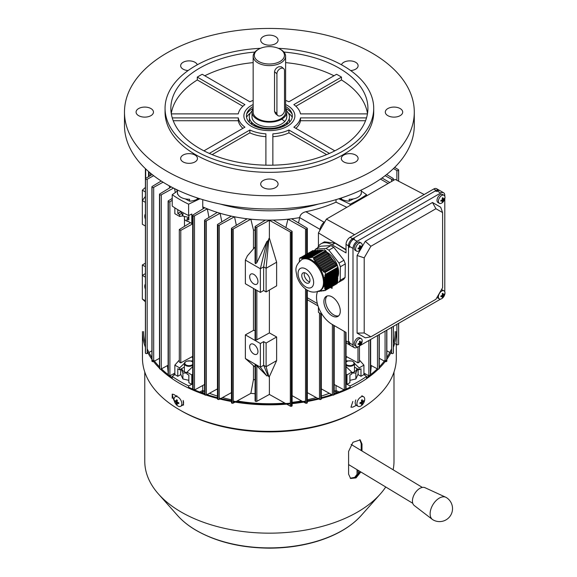 <?xml version="1.0" encoding="UTF-8"?>
<svg xmlns="http://www.w3.org/2000/svg" width="577" height="577" viewBox="0 0 577 577"><rect width="100%" height="100%" fill="white"/><g stroke="black" fill="none" stroke-linecap="round" stroke-linejoin="round"><path stroke-width="0.87" d="M174.052 399.219A5.503 3.181 60 0 1 175.192 396.752A5.503 3.181 60 0 1 177.99 397.055A5.503 3.181 60 0 1 181.834 403.821A5.503 3.181 60 0 1 180.695 406.287A5.503 3.181 60 0 1 177.896 405.992A5.503 3.181 60 0 1 176.093 404.405A5.503 3.181 60 0 1 174.521 401.679A5.503 3.181 60 0 1 174.052 399.219M178.791 402.732A9.016 1.854 99.3 0 0 178.783 403.2A9.016 1.854 99.3 0 0 178.783 403.655A9.254 5.402 -179.4 0 1 177.348 403.078L177.103 403.215A9.254 5.28 120.6 0 0 177.319 404.455A9.016 7.162 145.2 0 1 176.519 403.987A9.254 5.28 -59.4 0 1 176.295 402.739L176.057 402.313A9.254 5.402 -179.4 0 1 175.091 401.469A9.016 7.054 -24.6 0 1 175.076 401.015A9.016 7.054 -24.6 0 1 175.098 400.546A9.254 5.402 0.6 0 0 176.064 401.39L176.31 401.253A9.254 5.28 -59.4 0 1 176.562 399.746A9.016 1.955 21.7 0 0 177.363 400.214A9.254 5.28 120.6 0 0 177.117 401.729L177.355 402.155A9.254 5.402 0.6 0 0 178.791 402.732M176.064 401.39L177.262 400.705M178.271 402.544L177.103 403.215M181.777 404.939L183.551 405.09L183.161 400.474A5.503 3.181 60 0 1 182.541 405.22M177.824 402.371L177.348 402.955M177.103 403.258L176.519 403.987M177.182 401.159L176.504 401.26M175.985 401.332L175.091 401.469M354.191 347.592L350.665 345.558A5.799 3.347 -60 0 1 349.467 342.904L349.467 341.959L348.486 341.389L348.486 246.74L349.467 247.309L349.467 246.365A5.799 3.347 -60 0 1 353.564 239.267L354.386 238.791L353.398 238.222L435.368 190.9L436.356 191.47L437.171 190.994A5.799 3.347 -60 0 1 440.071 190.706L443.598 192.74A5.799 3.347 120 0 0 440.698 193.028L357.091 241.301A5.799 3.347 120 0 0 352.994 248.398L352.994 344.938A5.799 3.347 120 0 0 354.191 347.592A5.799 3.347 120 0 0 357.091 347.311L357.834 346.878M359.99 345.63L440.619 299.081M444.795 291.847L444.795 198.748M444.795 196.252L444.795 195.394A5.799 3.347 120 0 0 443.598 192.74M348.486 246.74L349.712 244.619M352.172 240.349L353.398 238.222M360.726 249.206L357.091 255.496L357.091 333.109L365.284 337.841L370.874 336.817L435.931 299.254L442.602 287.699L442.602 212.574L440.698 207.23L432.498 202.491L365.284 241.301L361.656 247.591M442.602 212.574L435.931 208.723L370.874 246.285L364.202 257.84L364.202 332.965L357.091 333.109M364.202 257.84L357.091 255.496M364.202 332.965L370.874 336.817M435.931 208.723L432.498 202.491M370.874 246.285L365.284 241.301M362.19 340.791A4.638 2.676 -60 0 1 361.995 342.19A7.537 7.537 0 0 1 360.026 345.594A4.638 2.676 -60 0 1 358.916 346.467A4.638 2.676 -60 0 1 356.593 346.698A4.638 2.676 -60 0 1 355.634 344.57A4.638 2.676 -60 0 1 358.916 338.894A4.638 2.676 -60 0 1 361.231 338.663A4.638 2.676 -60 0 1 362.19 340.791M356.593 346.698L355.18 345.883A4.638 2.676 -60 0 1 354.473 342.168A4.638 2.676 -60 0 1 357.502 338.079A4.638 2.676 -60 0 1 359.817 337.848L361.231 338.663M358.122 344.541A7.371 1.558 -98.8 0 0 358.129 344.137A7.371 1.558 -98.8 0 0 358.122 343.704A7.515 4.342 0 0 0 359.384 343.236L359.63 342.81A7.515 4.342 -120 0 0 359.406 341.483A7.371 1.558 -21.2 0 0 360.127 341.065A7.515 4.342 60 0 1 360.358 342.399L360.603 342.536A7.515 4.342 0 0 0 361.411 341.808A7.371 5.813 24.9 0 1 361.433 342.226A7.371 5.813 24.9 0 1 361.411 342.637A7.515 4.342 180 0 1 360.603 343.373L360.358 343.798A7.515 4.342 60 0 1 360.127 344.866A7.371 5.813 -144.9 0 1 359.406 345.284A7.515 4.342 -120 0 0 359.63 344.217L359.384 344.072A7.515 4.342 180 0 1 358.122 344.541M359.63 344.217L358.533 343.575M359.5 341.901L360.603 342.536M358.966 343.416L359.399 343.964M359.63 344.245L360.127 344.866M359.579 342.356L360.264 342.464M360.625 342.522L361.411 342.637M188.852 217.45L182.902 216.079L182.902 212.617M182.902 216.079L180.651 211.232M280.718 68.411A4.638 3.094 129.4 0 0 276.924 73.733L276.924 113.489A4.638 3.094 129.4 0 0 277.775 115.53A4.638 3.094 129.4 0 0 281.987 114.996A4.638 3.094 129.4 0 0 284.511 110.409L284.511 70.654A4.638 3.094 129.4 0 0 283.66 68.613A4.638 3.094 129.4 0 0 280.718 68.411M283.66 68.613L281.425 66.781L278.72 66.766C276.282 67.819 274.89 69.492 274.537 71.772L274.537 111.527L275.539 113.698L277.775 115.53M253.152 108.498A17.389 10.04 0 0 0 251.998 112.104A17.389 10.04 0 0 0 261.367 121.011A17.389 10.04 0 0 0 279.383 120.319A17.389 10.04 0 0 0 286.769 112.104A17.389 10.04 0 0 0 285.615 108.498M278.049 62.431A15.067 8.698 0 0 0 280.04 49.16A15.067 8.698 0 0 0 260.717 48.201A15.067 8.698 0 0 0 258.727 49.16A15.067 8.698 0 0 0 257.847 60.917A15.067 8.698 0 0 0 278.049 62.431M258.727 49.16L257.905 49.636A16.228 9.369 0 0 0 253.152 56.265A16.228 9.369 0 0 0 261.9 64.574A16.228 9.369 0 0 0 278.72 63.924A16.228 9.369 0 0 0 285.615 56.265A16.228 9.369 0 0 0 280.862 49.636L280.04 49.16M253.152 56.265L253.152 112.104A16.228 9.369 0 0 0 261.9 120.42A16.228 9.369 0 0 0 278.72 119.771A16.228 9.369 0 0 0 285.615 112.104L285.615 56.265M438.419 201.178A4.638 2.676 -60 0 1 441.701 195.502A4.638 2.676 -60 0 1 444.016 195.271A4.638 2.676 -60 0 1 444.982 197.392A4.638 2.676 -60 0 1 444.78 198.798A7.537 7.537 0 0 1 442.819 202.202A4.638 2.676 -60 0 1 441.701 203.075A4.638 2.676 -60 0 1 439.385 203.306A4.638 2.676 -60 0 1 438.419 201.178M439.385 203.306L437.972 202.491A4.638 2.676 -60 0 1 437.258 198.769A4.638 2.676 -60 0 1 440.287 194.687A4.638 2.676 -60 0 1 442.609 194.456L444.016 195.271M444.203 198.416A7.371 5.813 24.9 0 1 444.218 198.834A7.371 5.813 24.9 0 1 444.203 199.245A7.515 4.342 180 0 1 443.388 199.981L443.143 200.407A7.515 4.342 60 0 1 442.92 201.474A7.371 5.813 -144.9 0 1 442.198 201.892A7.515 4.342 -120 0 0 442.422 200.818L442.177 200.681A7.515 4.342 180 0 1 440.907 201.149A7.371 1.558 -98.8 0 0 440.915 200.738A7.371 1.558 -98.8 0 0 440.907 200.313A7.515 4.342 0 0 0 442.177 199.844L442.422 199.418A7.515 4.342 -120 0 0 442.198 198.091A7.371 1.558 -21.2 0 0 442.92 197.673A7.515 4.342 60 0 1 443.143 199L443.388 199.144A7.515 4.342 0 0 0 444.203 198.416M442.285 198.51L443.388 199.144M442.422 200.818L441.318 200.183M442.364 198.964L443.057 199.072M443.417 199.123L444.203 199.245M441.751 200.024L442.191 200.572M442.415 200.854L442.92 201.474M441.701 291.096A4.638 2.676 -60 0 1 444.016 290.866A4.638 2.676 -60 0 1 444.982 292.993A4.638 2.676 -60 0 1 444.78 294.393A7.537 7.537 0 0 1 442.819 297.797A4.638 2.676 -60 0 1 441.701 298.67A4.638 2.676 -60 0 1 439.385 298.9A4.638 2.676 -60 0 1 438.419 296.773A4.638 2.676 -60 0 1 441.701 291.096M441.347 289.87A4.638 2.676 -60 0 1 442.609 290.051L444.016 290.866M442.92 297.068A7.371 5.813 -144.9 0 1 442.566 297.292A7.371 5.813 -144.9 0 1 442.198 297.487A7.515 4.342 -120 0 0 442.422 296.419L442.177 296.275A7.515 4.342 180 0 1 440.907 296.744A7.371 1.558 -98.8 0 0 440.907 295.907A7.515 4.342 0 0 0 442.177 295.438L442.422 295.013A7.515 4.342 -120 0 0 442.198 293.686A7.371 1.558 -21.2 0 0 442.566 293.477A7.371 1.558 -21.2 0 0 442.92 293.267A7.515 4.342 60 0 1 443.143 294.602L443.388 294.739A7.515 4.342 0 0 0 444.203 294.01A7.371 5.813 24.9 0 1 444.203 294.84A7.515 4.342 180 0 1 443.388 295.575L443.143 296.001A7.515 4.342 60 0 1 442.92 297.068L441.318 295.777M442.285 294.104L443.388 294.739M439.385 298.9L437.972 298.085A4.638 2.676 -60 0 1 437.186 297.083M442.364 294.558L443.057 294.667M443.417 294.724L444.203 294.84M441.751 295.619L442.191 296.167M319.759 290.7L320.581 290.224A17.966 10.372 -120 0 0 323.38 275.979A17.966 10.372 -120 0 0 311.84 260.133A17.966 10.372 -120 0 0 302.615 259.102L301.793 259.578C293.368 266.949 296.289 270.894 296.967 276.571C298.857 282.413 302.218 286.892 307.058 290.007C310.837 292.546 315.078 292.77 319.759 290.7A17.966 10.372 -120 0 0 322.565 276.455A17.966 10.372 -120 0 0 311.017 260.609A17.966 10.372 -120 0 0 301.793 259.578M324.317 249.812L325.666 250.62L313.47 257.667L311.421 256.967L324.317 249.812L312.121 256.859M310.563 257.09L322.312 249.935L310.563 257.09L310.592 257.717L311.457 257.587L311.421 256.967M308.89 257.313L320.877 250.021L308.89 257.313L308.911 257.948L309.741 257.84L309.719 257.212M307.296 257.493L319.442 250.108L307.296 257.493L307.317 258.128L308.104 258.042L308.082 257.407M305.796 257.616L318.006 250.194L305.796 257.616L305.81 258.251L306.553 258.193L306.538 257.558M304.382 257.695L317.292 250.238L304.382 257.695L304.404 258.323L305.096 258.294L305.082 257.659M303.062 257.717L315.857 250.324L303.062 257.717L303.084 258.345L303.733 258.345L303.711 257.71M301.821 257.688L314.422 250.418L301.821 257.688L301.85 258.316L302.456 258.337L302.435 257.71M300.66 257.616L312.986 250.505L300.66 257.616L300.696 258.244L301.266 258.28L301.237 257.659M300.228 257.58L299.528 258.51L299.326 261.698M305.781 282.665A5.799 3.347 -120 0 0 308.76 282.997A5.799 3.347 -120 0 0 309.661 278.402A5.799 3.347 -120 0 0 305.94 273.289A5.799 3.347 -120 0 0 302.961 272.957A5.799 3.347 -120 0 0 302.06 277.551A5.799 3.347 -120 0 0 305.781 282.665M304.468 272.719A5.799 3.347 -120 0 0 308.241 281.244A5.799 3.347 -120 0 0 309.712 281.814M337.74 266.61A16.228 9.369 -120 0 0 327.39 252.546A16.228 9.369 -120 0 0 327 252.322M326.863 252.25A16.228 9.369 -120 0 0 326.265 251.94M337.696 282.716L337.004 283.646L324.801 290.693L325.385 289.091L337.711 281.973L337.696 282.716L325.5 289.755M318.843 290.974L319.225 291.392L320.401 290.815L321.577 291.147L321.209 290.721L322.038 290.613L323.25 290.923L322.882 290.491L323.755 290.361L324.801 290.693M323.25 290.923L323.906 290.548M321.577 291.147L322.19 290.794M319.99 291.327L320.56 290.996M317.768 291.493L319.009 291.154M337.3 265.442L337.942 267.916L325.616 275.027L325.103 272.481L324.418 271.846L336.744 264.735L337.3 265.442L325.103 272.481M337.956 267.18L325.753 274.219M325.457 276.051L337.927 268.853L337.913 269.791L325.313 277.061L325.457 276.051L324.88 275.9L325.046 274.876L325.616 275.027M325.19 278.064L337.891 270.728L337.877 271.666L325.082 279.052L325.19 278.064L324.606 277.919L324.728 276.917L325.313 277.061M325.002 280.025L337.862 272.604L337.848 273.541L324.945 280.992L325.002 280.025L324.411 279.888L324.498 278.907L325.082 279.052M324.901 281.944L337.833 274.479L337.819 275.417L324.887 282.881L324.901 281.944L324.31 281.8L324.353 280.848L324.945 280.992M324.894 283.805L337.805 276.354L337.783 277.292L324.923 284.713L324.894 283.805L324.303 283.66L324.296 282.737L324.887 282.881M324.974 285.615L337.769 278.229L337.754 279.16L325.046 286.502L324.974 285.615L324.389 285.471L324.332 284.569L324.923 284.713M325.666 250.62L326.214 251.327L313.895 258.438L313.47 257.667M314.451 259.419L326.921 252.221L327.621 253.108L315.02 260.386L314.451 259.419L314.068 259.794L313.513 258.813L313.895 258.438M315.612 261.345L328.32 254.003L329.027 254.897L316.232 262.29L315.612 261.345L315.23 261.727L314.638 260.768L315.02 260.386M316.867 263.22L329.727 255.791L330.426 256.686L317.523 264.136L316.867 263.22L316.47 263.602L315.843 262.672L316.232 262.29M318.201 265.045L331.133 257.58L331.833 258.474L318.901 265.939L318.201 265.045L317.804 265.434L317.126 264.526L317.523 264.136M319.629 266.819L332.532 259.369L333.239 260.263L320.372 267.692L319.629 266.819L319.232 267.209L318.511 266.329L318.901 265.939M321.144 268.543L333.939 261.157L334.638 262.052L321.93 269.387L321.144 268.543L320.754 268.932L319.983 268.074L320.372 267.692M337.797 276.816A16.228 9.369 -120 0 0 337.949 267.346M338.706 282.276L340.17 280.314L345.089 277.472L343.625 279.434L338.706 282.276L337.704 282.333M333.78 247.302L328.861 250.144L326.019 248.442L315.633 249.069L320.552 246.228L330.938 245.6L333.78 247.302L343.942 260.241L345.313 263.905L340.394 266.74L340.17 280.314M340.394 266.74L339.024 263.083L343.942 260.241M328.861 250.144L339.024 263.083M315.633 249.069L314.494 250.598M326.618 252.387L326.214 251.327M328.024 254.176L327.621 253.108M329.424 255.964L329.027 254.897M330.83 257.753L330.426 256.686M332.237 259.542L331.833 258.474M333.636 261.331L333.239 260.263M335.042 263.119L334.638 262.052M335.345 262.946L336.045 263.84L323.574 271.039L322.745 270.216L335.345 262.946M336.449 264.908L336.045 263.84M337.523 268.154L337.927 268.853M337.495 270.029L337.891 270.728M337.458 271.904L337.862 272.604M337.43 273.779L337.833 274.479M337.401 275.655L337.805 276.354M337.372 277.53L337.769 278.229M337.336 279.405L337.725 281.035L325.255 288.24L325.139 287.375L337.74 280.097M337.307 281.28L337.711 281.973M318.107 291.032L318.482 291.45M325.255 288.24L324.678 288.089L324.808 288.94L325.385 289.091M325.046 286.502L324.462 286.358L324.562 287.231L325.139 287.375M323.574 271.039L323.192 271.421L324.043 272.229L324.418 271.846M321.93 269.387L321.548 269.769L322.363 270.599L322.745 270.216M345.313 263.905L345.089 277.472M326.019 248.442L330.938 245.6M301.244 257.919L300.696 258.244M302.442 257.977L301.85 258.316M303.718 257.977L303.084 258.345M305.089 257.933L304.404 258.323M306.546 257.832L305.81 258.251M308.089 257.681L307.317 258.128M309.726 257.472L308.911 257.948M311.436 257.227L310.592 257.717M326.005 251.608L313.513 258.813M327.411 253.397L314.638 260.768M328.811 255.185L315.843 262.672M330.217 256.967L317.126 264.526M331.624 258.756L318.511 266.329M333.023 260.544L319.983 268.074M334.429 262.333L321.548 269.769M335.836 264.122L323.192 271.421M324.88 275.9L337.516 268.608M324.606 277.919L337.487 270.483M324.411 279.888L337.451 272.358M324.31 281.8L337.422 274.234M324.303 283.66L337.394 276.109M324.389 285.471L337.365 277.977M324.562 287.231L337.329 279.852M324.808 288.94L337.3 281.727M385.739 486.988A124.618 71.945 180 0 1 380.257 494.063A124.618 71.945 180 0 1 179.346 510.962A124.618 71.945 180 0 1 158.509 494.063A124.618 71.945 180 0 1 144.769 461.225L144.769 371.999M396.32 344.339L396.32 358.057A126.933 73.286 180 0 1 359.139 409.879A126.933 73.286 180 0 1 179.627 409.879A126.933 73.286 180 0 1 177.673 408.725A126.933 73.286 180 0 1 142.454 358.057L142.454 331.559A126.933 73.286 180 0 0 145.397 347.253M205.037 394.726A126.933 73.286 180 0 1 177.673 382.219A126.933 73.286 180 0 1 159.699 368.443M159.67 368.407A126.933 73.286 180 0 1 152.191 359.709M151.902 359.305A126.933 73.286 180 0 1 147.178 351.379M174.153 400.359A126.933 73.286 180 0 1 173.764 400.099L172.177 394.163L173.764 394.423A126.933 73.286 0 0 0 176.353 396.082M395.158 331.559A125.772 72.615 180 0 1 393.37 343.755M391.588 348.739A125.772 72.615 180 0 1 386.864 357.488M385.075 360.041A125.772 72.615 180 0 1 379.269 366.885M377.481 368.681A125.772 72.615 180 0 1 370.658 374.617M370.398 374.819A125.772 72.615 180 0 1 366.546 377.661M350.152 387.217A125.772 72.615 180 0 1 346.077 389.107M345.645 389.302A125.772 72.615 180 0 1 334.206 393.788M332.395 394.401A125.772 72.615 180 0 1 321.317 397.69M319.499 398.159A125.772 72.615 180 0 1 307.332 400.784M305.522 401.109A125.772 72.615 180 0 1 292.128 402.977M290.318 403.157A125.772 72.615 180 0 1 233.252 401.109M231.435 400.784A125.772 72.615 180 0 1 219.267 398.159M217.457 397.69A125.772 72.615 180 0 1 206.371 394.401M204.568 393.788A125.772 72.615 180 0 1 193.122 389.302M192.689 389.107A125.772 72.615 180 0 1 188.614 387.217M359.781 439.674L361.195 443.569L361.195 450.514M360.012 471.467L355.497 477.229L350.239 478.218M172.22 377.661A125.772 72.615 180 0 1 168.369 374.819M168.333 374.79A125.772 72.615 180 0 1 161.293 368.681M159.497 366.885A125.772 72.615 180 0 1 153.691 360.041M151.902 357.488A125.772 72.615 180 0 1 147.178 348.739M145.397 343.755A125.772 72.615 180 0 1 143.608 331.559M396.32 331.559A126.933 73.286 180 0 1 393.37 347.253M391.588 351.379A126.933 73.286 180 0 1 386.864 359.305M386.576 359.709A126.933 73.286 180 0 1 379.269 368.241M379.067 368.443A126.933 73.286 180 0 1 333.73 394.726M333.686 394.74A126.933 73.286 180 0 1 321.317 398.426M319.499 398.887A126.933 73.286 180 0 1 307.332 401.491M305.522 401.808A126.933 73.286 180 0 1 292.128 403.655M290.318 403.835A126.933 73.286 180 0 1 233.252 401.808M231.435 401.491A126.933 73.286 180 0 1 219.267 398.887M217.457 398.426A126.933 73.286 180 0 1 205.08 394.74M356.341 405.292A126.933 73.286 180 0 1 352.857 407.117L350.967 407.196L352.857 401.433M359.139 409.879L357.502 410.824A124.618 71.945 180 0 1 181.265 410.824L179.627 409.879M393.997 371.999L393.997 461.225A124.618 71.945 180 0 1 393.117 469.779M360.813 471.95L356.031 477.893L350.621 478.484L348.595 474.171L348.595 451.459L352.973 442.263L360.207 439.89L361.995 444.052L361.995 451.005M432.368 519.43L414.25 505.517A10.429 6.152 -58.9 0 1 412.44 500.98A10.429 6.152 -58.9 0 1 416.904 490.738A10.429 6.152 -58.9 0 1 425.004 487.695L445.754 497.237A12.982 7.66 -58.9 0 1 446.187 497.468A12.982 12.982 0 0 1 446.245 497.497A12.982 12.982 0 0 1 445.812 519.985A12.982 12.982 0 0 1 432.772 519.704A12.982 7.66 -58.9 0 1 432.368 519.43A12.982 7.66 -58.9 0 1 430.117 513.775A12.982 7.66 -58.9 0 1 430.146 512.888A12.982 7.66 -58.9 0 1 430.19 512.39A12.982 7.66 -58.9 0 1 439.501 497.994A12.982 7.66 -58.9 0 1 445.754 497.237M263.235 187.597A8.691 5.02 180 0 1 260.689 184.049A8.691 5.02 180 0 1 266.055 179.411A8.691 5.02 180 0 1 275.532 180.5A8.691 5.02 180 0 1 278.078 184.049A8.691 5.02 180 0 1 272.712 188.686A8.691 5.02 180 0 1 263.235 187.597M194.997 161.913A8.403 4.854 180 0 1 185.837 162.966A8.403 4.854 180 0 1 180.651 158.48A8.403 4.854 180 0 1 183.111 155.054A8.403 4.854 180 0 1 192.271 154.001A8.403 4.854 180 0 1 197.457 158.48A8.403 4.854 180 0 1 194.997 161.913M355.656 161.913A8.403 4.854 180 0 1 346.496 162.966A8.403 4.854 180 0 1 341.31 158.48A8.403 4.854 180 0 1 343.769 155.054A8.403 4.854 180 0 1 352.929 154.001A8.403 4.854 180 0 1 358.115 158.48A8.403 4.854 180 0 1 355.656 161.913M371.848 52.947A144.899 83.658 180 0 1 414.286 112.104A144.899 83.658 180 0 1 324.837 189.393A144.899 83.658 180 0 1 166.926 171.261A144.899 83.658 180 0 1 124.481 112.104A144.899 83.658 180 0 1 213.93 34.815A144.899 83.658 180 0 1 371.848 52.947M414.286 112.104L414.286 125.353A144.899 83.658 180 0 1 324.837 202.642A144.899 83.658 180 0 1 166.926 184.51A144.899 83.658 180 0 1 124.481 125.353L124.481 112.104M278.309 48.309A104.329 60.232 180 0 1 343.156 65.728A104.329 60.232 180 0 1 373.716 108.317A104.329 60.232 180 0 1 309.308 163.969A104.329 60.232 180 0 1 195.61 150.907A104.329 60.232 180 0 1 165.058 108.317A104.329 60.232 180 0 1 260.458 48.309M373.716 108.317L373.716 112.104A104.329 60.232 180 0 1 309.308 167.756A104.329 60.232 180 0 1 195.61 154.694A104.329 60.232 180 0 1 165.058 112.104L165.058 108.317M285.615 100.441A31.295 18.067 180 0 1 288.918 101.776L336.557 74.274A98.53 56.885 180 0 1 339.06 75.666A98.53 56.885 180 0 1 341.476 77.109L341.476 79.951A98.53 56.885 180 0 1 367.506 113.525M285.615 62.619A98.53 56.885 180 0 1 333.968 75.767M204.806 75.767A98.53 56.885 180 0 1 253.152 62.619M171.268 113.525A98.53 56.885 180 0 1 197.298 79.951L197.298 77.109A98.53 56.885 180 0 1 202.21 74.274L249.848 101.776A31.295 18.067 180 0 1 253.152 100.441M283.884 52.053A98.53 56.885 180 0 1 339.06 68.093A98.53 56.885 180 0 1 367.917 108.317A98.53 56.885 180 0 1 307.094 160.875A98.53 56.885 180 0 1 199.714 148.541A98.53 56.885 180 0 1 170.85 108.317A98.53 56.885 180 0 1 254.89 52.053M138.624 115.652A8.691 5.02 180 0 1 136.078 112.104A8.691 5.02 180 0 1 141.444 107.466A8.691 5.02 180 0 1 150.914 108.555A8.691 5.02 180 0 1 153.46 112.104A8.691 5.02 180 0 1 148.094 116.742A8.691 5.02 180 0 1 138.624 115.652M251.348 126.305A25.503 14.721 180 0 1 243.883 115.89A25.503 14.721 180 0 1 253.152 104.531A25.503 14.721 180 0 0 243.883 115.89A25.503 14.721 180 0 0 278.121 129.724A25.503 14.721 180 0 0 294.883 115.89A25.503 14.721 180 0 1 279.145 129.493A25.503 14.721 180 0 1 251.348 126.305M285.615 104.531A25.503 14.721 180 0 1 287.418 105.483A25.503 14.721 180 0 1 294.883 115.89L294.883 115.89A25.503 14.721 180 0 0 285.615 104.531M263.235 43.708A8.691 5.02 180 0 1 260.689 40.159A8.691 5.02 180 0 1 266.055 35.522A8.691 5.02 180 0 1 275.532 36.611A8.691 5.02 180 0 1 278.078 40.159A8.691 5.02 180 0 1 272.712 44.797A8.691 5.02 180 0 1 263.235 43.708M387.852 115.652A8.691 5.02 180 0 1 385.306 112.104A8.691 5.02 180 0 1 390.672 107.466A8.691 5.02 180 0 1 400.149 108.555A8.691 5.02 180 0 1 402.696 112.104A8.691 5.02 180 0 1 397.322 116.742A8.691 5.02 180 0 1 387.852 115.652M341.469 64.775A8.403 4.854 180 0 1 343.769 62.294A8.403 4.854 180 0 1 352.929 61.241A8.403 4.854 180 0 1 358.115 65.728A8.403 4.854 180 0 1 355.656 69.161A8.403 4.854 180 0 1 350.65 70.553M188.116 70.553A8.403 4.854 180 0 1 180.651 65.728A8.403 4.854 180 0 1 183.111 62.294A8.403 4.854 180 0 1 191.492 61.083A8.403 4.854 180 0 1 197.298 64.775M197.298 77.109L244.929 104.61A31.295 18.067 180 0 0 238.279 113.885L171.326 113.885M203.933 150.842L244.929 127.171A31.295 18.067 180 0 1 238.279 117.896L238.279 120.737L173.23 120.737M238.279 117.896L172.256 117.896M341.476 77.109L293.837 104.61A31.295 18.067 180 0 1 300.487 113.885L367.441 113.885M361.303 190.028L361.303 192.559A11.59 6.693 0 0 1 349.179 199.245L349.179 201.135A121.718 70.271 0 0 0 353.449 198.892M360.834 194.449A121.718 70.271 0 0 0 361.296 194.146L361.296 192.862M349.179 201.135A11.59 6.693 180 0 1 341.519 199.18L340.113 198.373M318.266 204.107A108.678 62.742 180 0 1 220.501 204.107M198.654 198.373L197.255 199.18A11.59 6.693 180 0 1 189.588 201.135L189.588 199.245A11.59 6.693 0 0 1 177.464 192.559A11.59 6.693 0 0 1 177.478 192.249M177.478 192.862L177.478 194.146A121.718 70.271 0 0 0 177.932 194.449M185.318 198.892A121.718 70.271 0 0 0 189.588 201.135M295.878 106.269L341.476 79.951M265.903 165.173L265.903 133.85A31.295 18.067 180 0 1 249.848 130.013L209.314 153.41M329.453 153.41L288.918 130.013A31.295 18.067 180 0 1 272.863 133.85L272.863 165.173M366.51 117.896L300.487 117.896A31.295 18.067 180 0 1 293.837 127.171L334.84 150.842M242.888 106.269L197.298 79.951M284.721 121.567A17.389 10.04 0 0 0 281.677 119.201M288.918 130.013L288.918 132.847A31.295 18.067 180 0 1 272.863 136.691M249.848 130.013L249.848 132.847L212.141 154.622M265.903 136.691A31.295 18.067 180 0 1 249.848 132.847M300.487 117.896L300.487 120.737A31.295 18.067 180 0 1 295.878 128.346M288.918 132.847L326.632 154.622M300.487 120.737L365.537 120.737M242.888 128.346A31.295 18.067 180 0 1 238.279 120.737M184.416 216.635L184.416 218.683A4.638 2.676 0 0 0 185.78 220.573A4.638 2.676 0 0 0 187.994 221.287M188.225 221.417A4.176 2.409 180 0 1 186.104 220.76A4.176 2.409 180 0 1 185.945 220.666M358.916 250.872A4.638 2.676 -60 0 1 356.593 251.103A4.638 2.676 -60 0 1 355.634 248.975A4.638 2.676 -60 0 1 358.916 243.299A4.638 2.676 -60 0 1 361.231 243.068A4.638 2.676 -60 0 1 362.19 245.189A4.638 2.676 -60 0 1 361.995 246.595A7.537 7.537 0 0 1 360.026 250A4.638 2.676 -60 0 1 358.916 250.872M356.593 251.103L355.18 250.288A4.638 2.676 -60 0 1 354.22 248.16A4.638 2.676 -60 0 1 356.247 243.494A4.638 2.676 -60 0 1 359.817 242.253L361.231 243.068M359.406 245.889A7.371 1.558 -21.2 0 0 359.781 245.679A7.371 1.558 -21.2 0 0 360.127 245.47A7.515 4.342 60 0 1 360.358 246.797L360.603 246.942A7.515 4.342 0 0 0 361.411 246.213A7.371 5.813 24.9 0 1 361.411 247.043A7.515 4.342 180 0 1 360.603 247.778L360.358 248.204A7.515 4.342 60 0 1 360.127 249.271A7.371 5.813 -144.9 0 1 359.781 249.495A7.371 5.813 -144.9 0 1 359.406 249.69A7.515 4.342 -120 0 0 359.63 248.615L359.384 248.478A7.515 4.342 180 0 1 358.122 248.947A7.371 1.558 -98.8 0 0 358.122 248.11A7.515 4.342 0 0 0 359.384 247.641L359.63 247.216A7.515 4.342 -120 0 0 359.406 245.889M359.63 248.615L358.533 247.98M359.5 246.307L360.603 246.942M359.579 246.761L360.264 246.869M360.625 246.92L361.411 247.043M358.966 247.821L359.399 248.37M359.63 248.651L360.127 249.271M355.879 476.948L357.877 474.308A0.873 0.505 -142.9 0 0 357.928 474.207A0.873 0.7 -164.7 0 0 358.043 473.861A0.873 0.519 179.7 0 1 357.048 474.294L357.026 469.664M358.115 473.602A0.873 0.7 -164.7 0 0 358.173 473.465L358.021 474.013A0.873 0.873 0 0 1 357.877 474.308A0.873 0.505 -142.9 0 1 357.733 474.409A0.873 0.505 -142.9 0 1 357.048 474.294L354.307 477.922M358.194 473.162A0.873 0.483 -179.7 0 1 358.202 473.241A0.873 0.483 -179.7 0 1 358.194 473.313L358.209 470.378M358.216 470.385L358.202 473.241A0.873 0.873 0 0 1 358.173 473.465A0.873 0.7 -164.7 0 0 358.194 473.313L358.021 470.269M192.689 362.125A4.176 2.409 0 0 0 191.953 361.548A4.176 2.409 0 0 0 186.046 361.548L186.046 361.548A4.176 2.409 0 0 0 186.046 364.96A4.176 2.409 0 0 0 191.953 364.96A4.176 2.409 0 0 0 192.689 364.383M185.722 361.743L186.046 361.548L185.722 361.743A4.638 2.676 180 0 0 184.366 363.633L184.366 371.776M192.689 365.255A4.638 2.676 180 0 1 192.278 365.529A4.638 2.676 180 0 1 187.229 366.106A4.638 2.676 180 0 1 184.366 363.633M192.105 361.649A4.638 2.676 180 0 1 192.278 361.743A4.638 2.676 180 0 1 192.689 362.01M332.092 296.91A11.59 6.693 -120 0 0 326.293 296.333A11.59 6.693 -120 0 0 324.519 305.622A11.59 6.693 -120 0 0 332.092 315.835A11.59 6.693 -120 0 0 337.884 316.412A11.59 6.693 -120 0 0 339.665 307.123A11.59 6.693 -120 0 0 332.092 296.91M327.173 295.958A11.59 6.693 -120 0 0 326.394 305.428A11.59 6.693 -120 0 0 333.73 314.891A11.59 6.693 -120 0 0 338.649 315.835M424.182 194.521L395.166 179.404L326.394 219.109L318.425 232.913L318.425 246.321M318.425 307.108L318.425 312.323L322.399 314.854M439.537 190.497A5.799 3.347 120 0 0 439.09 190.143A5.799 3.347 120 0 0 436.19 190.424L352.583 238.698A5.799 3.347 120 0 0 348.486 245.795L348.486 342.341A5.799 3.347 120 0 0 349.684 344.988A5.799 3.347 120 0 0 350.217 345.205M439.09 190.143L436.63 188.722A5.799 3.347 120 0 0 433.731 189.004L350.124 237.277A5.799 3.347 120 0 0 346.027 244.374L346.027 252.892L332.092 244.85A22.027 12.716 -120 0 0 321.079 243.761A22.027 12.716 -120 0 0 317.566 247.959M317.494 291.673A22.027 12.716 -120 0 0 332.092 324.353L346.027 332.402L346.027 340.92A5.799 3.347 120 0 0 347.224 343.575L349.684 344.988M332.092 286.48L332.092 288.385A22.027 12.716 -120 0 0 330.34 287.49M321.079 243.761L324.411 241.835L335.035 243.148L346.027 249.949M318.425 232.913L346.027 249.524M326.394 219.109L354.581 234.702M319.817 230.49A8.114 4.688 -60 0 1 324.995 221.525M356.932 403.72A5.503 3.181 -60 0 1 360.87 396.998A5.503 3.181 -60 0 1 363.575 396.752A5.503 3.181 -60 0 1 364.722 399.327A5.503 3.181 -60 0 1 364.253 401.679A5.503 3.181 -60 0 1 362.673 404.405A5.503 3.181 -60 0 1 360.784 406.042A5.503 3.181 -60 0 1 358.072 406.287A5.503 3.181 -60 0 1 356.932 403.72M358.072 406.287L356.319 405.278A5.503 3.181 -60 0 1 355.836 399.89M363.683 400.589A9.016 7.162 25.2 0 1 363.69 401.058A9.016 7.162 25.2 0 1 363.669 401.527A9.254 5.28 -179.4 0 1 362.702 402.335L362.457 402.76A9.254 5.402 60.6 0 1 362.205 404.023A9.016 7.054 -144.6 0 1 361.404 404.47A9.254 5.402 -119.4 0 0 361.649 403.215L361.411 403.071A9.254 5.28 -179.4 0 1 359.976 403.611A9.016 1.955 -98.3 0 0 359.983 403.15A9.016 1.955 -98.3 0 0 359.983 402.674A9.254 5.28 0.6 0 0 361.418 402.133L361.671 401.707A9.254 5.402 -119.4 0 0 361.447 400.178A9.016 1.854 -20.7 0 0 362.248 399.731A9.254 5.402 60.6 0 1 362.471 401.26L362.717 401.404A9.254 5.28 0.6 0 0 363.683 400.589M361.548 400.726L362.717 401.404M361.649 403.215L360.459 402.522M361.62 401.195L362.363 401.318M362.753 401.376L363.669 401.527M360.885 402.364L361.317 402.897M361.642 403.309L362.205 404.023M246.631 114.102A24.046 13.884 180 0 1 253.152 108.353M285.615 106.514A22.965 13.257 180 0 1 291.724 112.825A22.965 13.257 180 0 1 277.256 128.346A22.965 13.257 180 0 1 254.118 125.793A22.965 13.257 180 0 1 247.043 112.825A22.965 13.257 180 0 1 253.152 106.514M246.538 117.232A24.046 13.884 180 0 1 250.396 113.056M286.646 110.907A20.087 11.598 180 0 1 286.502 122.901L285.146 124.185A18.493 10.675 180 0 1 275.719 128.628A18.493 10.675 180 0 1 275.633 128.649M286.502 122.901A20.087 11.598 180 0 1 276.268 127.733A20.087 11.598 180 0 1 252.264 122.901A20.087 11.598 180 0 1 252.12 110.907M286.769 112.104L286.769 116.835A17.389 10.04 180 0 1 275.344 126.269A17.389 10.04 180 0 1 251.998 116.835L251.998 112.104M263.134 128.649A18.493 10.675 180 0 1 253.62 124.185L252.264 122.901M288.37 113.056A24.046 13.884 180 0 1 292.229 117.232M285.615 108.353A24.046 13.884 180 0 1 292.135 114.102M145.397 289.178A5.857 3.383 60 0 1 144.748 286.235A5.857 3.383 60 0 1 145.397 284.043M249.668 346.806A5.857 3.383 60 0 1 250.88 344.13A5.857 3.383 60 0 1 255.395 345.695A5.857 3.383 60 0 1 257.955 351.595A5.857 3.383 60 0 1 256.736 354.271A5.857 3.383 60 0 1 252.228 352.706A5.857 3.383 60 0 1 249.668 346.806M249.668 276.765A5.857 3.383 60 0 1 250.88 274.089A5.857 3.383 60 0 1 255.395 275.655A5.857 3.383 60 0 1 257.955 281.554A5.857 3.383 60 0 1 256.736 284.23A5.857 3.383 60 0 1 252.228 282.665A5.857 3.383 60 0 1 249.668 276.765M145.397 219.137A5.857 3.383 60 0 1 144.748 216.195A5.857 3.383 60 0 1 145.397 214.002M351.451 361L346.077 360.856M192.689 374.163L191.788 374.913L191.788 384.383L188.852 382.681L188.852 375.108L187.006 374.047L187.006 372.151L192.689 366.647M188.852 217.76L187.006 218.82L187.006 220.717L191.788 223.479L191.788 214.009L188.614 215.531A126.356 72.947 180 0 1 180.038 211.016A126.356 72.947 180 0 1 172.22 206.061L172.22 194.701L177.464 191.037M188.614 215.531L188.614 204.171A126.356 72.947 180 0 1 180.038 199.656A126.356 72.947 180 0 1 172.22 194.701M336.016 199.642L336.016 202.159A108.389 62.576 180 0 1 305.868 211.73L324.079 222.239M319.983 229.343L299.679 217.616A108.389 62.576 180 0 1 291.594 218.784A108.389 62.576 180 0 1 287.916 219.188A108.389 62.576 180 0 1 273.31 220.075A108.389 62.576 180 0 1 265.492 220.075A108.389 62.576 180 0 1 250.851 219.188A108.389 62.576 180 0 1 247.172 218.784A108.389 62.576 180 0 1 234.522 216.786A108.389 62.576 180 0 1 231.298 216.123A108.389 62.576 180 0 1 220.111 213.274A108.389 62.576 180 0 1 217.255 212.401A108.389 62.576 180 0 1 207.309 208.831A108.389 62.576 180 0 1 204.77 207.778A108.389 62.576 180 0 1 202.751 206.891L202.751 199.642M298.533 222.967L299.679 217.616C300.228 214.565 302.29 212.603 305.868 211.73M336.016 202.159L346.82 207.309M177.464 190.691A108.389 62.576 180 0 1 176.043 189.343M180.825 211.745L177.781 213.497L179.627 214.565L179.627 216.454L174.845 213.692L174.845 207.828M177.781 213.497L177.781 209.675M188.852 215.416L188.852 219.887L187.006 218.82M179.627 214.565L181.466 213.497M182.743 215.877L179.627 216.454M191.788 223.479L192.689 223.371M184.481 219.123L184.481 226.357M191.614 356.954L192.689 357.639M203.133 208.773L202.751 206.891M174.845 365.133L179.627 367.895L179.627 369.785L177.781 368.725L177.781 376.298L174.845 374.596L174.845 365.133L179.303 360.084M191.788 374.913L187.006 372.151M184.366 367.051L179.627 369.785M179.627 367.895L184.409 363.258M192.689 360.856L187.078 361.115M174.845 374.596L172.22 376.435A126.356 72.947 0 0 0 188.614 385.898L188.614 388.09M172.22 376.435L172.22 378.714M203.154 393.29L203.154 390.694A108.389 62.576 180 0 0 204.568 391.307A108.389 62.576 180 0 1 202.751 390.514L202.751 385.479M336.016 385.479L336.016 390.514A108.389 62.576 180 0 1 334.206 391.307A108.389 62.576 180 0 0 335.612 390.694L335.612 393.29M329.337 393.29A108.389 62.576 180 0 1 321.317 396.082A108.389 62.576 180 0 0 329.337 393.29M316.275 397.575A108.389 62.576 180 0 1 307.332 399.774A108.389 62.576 180 0 0 316.275 397.575M301.562 400.914A108.389 62.576 180 0 1 292.128 402.342A108.389 62.576 180 0 0 301.562 400.914M284.843 403.092A108.389 62.576 180 0 1 237.205 400.914A108.389 62.576 180 0 0 284.843 403.092M231.435 399.774A108.389 62.576 180 0 1 222.491 397.575A108.389 62.576 180 0 0 231.435 399.774M217.457 396.082A108.389 62.576 180 0 1 209.429 393.29A108.389 62.576 180 0 0 217.457 396.082M255.077 393.723A108.389 62.576 180 0 1 250.851 393.348L236.022 401.57M346.979 374.913L351.761 372.151L351.761 374.047L349.914 375.108L349.914 382.681L346.979 384.383L346.979 374.913L346.077 374.163M359.139 369.785L359.139 367.895L363.921 365.133L363.921 374.596L360.986 376.298L360.986 368.725L359.139 369.785L354.466 367.087M354.444 363.344L359.139 367.895M359.464 360.084L363.921 365.133M346.077 357.639L347.152 356.954M351.761 372.151L346.027 366.59M346.979 384.383L350.152 385.898A126.356 72.947 0 0 0 366.546 376.435L366.546 378.714M350.152 385.898L350.152 388.09M152.14 174.521L145.685 178.401A1.046 0.606 0 0 0 145.397 178.812A1.046 0.606 0 0 0 145.476 179.043A157.651 91.022 0 0 0 145.491 179.072A1.046 0.606 0 0 0 147.178 179.281L153.655 175.696M145.476 352.742A1.046 0.606 0 0 0 145.397 352.973A1.046 0.606 0 0 0 145.476 353.196A157.651 91.022 0 0 0 145.491 353.225A1.046 0.606 0 0 0 147.178 353.434L147.993 352.98M148.938 352.46L151.902 350.823M253.469 365.71L253.469 379.594L250.851 393.348M255.077 379.724A105.49 60.902 180 0 1 253.469 379.594M255.33 364.931L256.844 365.811L266.862 375.937L267.923 375.526L268.932 376.824L269.387 376.601L269.387 394.437L256.844 401.325A0.93 0.534 180 0 1 255.546 401.318L255.351 401.203A0.93 0.534 180 0 1 255.077 400.82L255.077 364.585M255.077 230.18A105.49 60.902 180 0 1 253.469 230.05L253.469 248.831M273.31 220.075L291.839 231.146A1.046 0.606 180 0 1 292.128 231.565A1.046 0.606 180 0 1 291.371 232.142A135.552 78.256 180 0 1 291.327 232.149A1.046 0.606 180 0 1 290.318 232.004L269.387 220.284L256.844 227.172A0.93 0.534 180 0 1 255.546 227.158L255.351 227.042A0.93 0.534 180 0 1 255.077 226.667A0.93 0.534 180 0 1 255.33 226.299L265.492 220.075M269.387 220.284L269.387 238.128L267.923 240.797L266.862 241.554L256.844 262.686L255.546 263.703L255.077 262.903L255.077 226.667M369.013 375.872A1.046 0.606 180 0 1 368.869 375.807L363.921 373.103M344.166 389.944L334.206 384.491M307.332 392.641L318.006 398.527M318.915 399.032L319.499 399.349A1.046 0.606 0 0 0 320.711 399.45A157.651 91.022 0 0 0 320.754 399.435A1.046 0.606 0 0 0 321.317 398.902L321.317 314.162M331.753 394.618L321.317 388.884M334.198 394.567A1.046 0.606 180 0 1 333.73 395.014A157.651 91.022 180 0 1 333.686 395.036A1.046 0.606 180 0 1 332.684 395.079M384.296 361.079L379.269 358.31M386.864 330.116L386.864 361.043A1.046 0.606 180 0 1 386.749 361.325A157.651 91.022 180 0 1 386.72 361.353A1.046 0.606 180 0 1 385.191 361.563M370.658 365.212L377.3 368.854M378.389 369.107A1.046 0.606 0 0 0 379.067 368.84A157.651 91.022 0 0 0 379.096 368.818A1.046 0.606 0 0 0 379.269 368.487L379.269 334.501M231.298 216.123L217.745 224.33A1.046 0.606 180 0 0 217.457 224.749A1.046 0.606 180 0 0 218.012 225.282A157.651 91.022 180 0 0 218.056 225.297A1.046 0.606 180 0 0 219.267 225.196L234.522 216.786L236.354 225.304M291.594 218.784L307.043 228.088A1.046 0.606 0 0 1 307.332 228.506A1.046 0.606 0 0 1 306.683 229.062A157.651 91.022 0 0 1 306.632 229.076A1.046 0.606 0 0 1 305.522 228.954L287.916 219.188L285.896 227.59M204.77 207.778L192.97 214.969A1.046 0.606 180 0 0 192.689 215.387A1.046 0.606 180 0 0 193.079 215.856A157.651 91.022 180 0 0 193.122 215.877A1.046 0.606 180 0 0 194.492 215.841L207.309 208.831L208.968 217.442M221.842 221.849L220.111 213.274L206.371 220.811L206.371 394.971M247.172 218.784L231.723 228.088A1.046 0.606 180 0 0 231.435 228.506A1.046 0.606 180 0 0 232.084 229.062A157.651 91.022 180 0 0 232.134 229.076A1.046 0.606 180 0 0 233.252 228.954L250.851 219.188L253.469 230.05M253.469 288.428L253.469 330.376A105.49 60.902 0 0 0 255.077 330.513M174.55 188.607L175.314 192.538M169.645 187.929L169.205 185.801M361.303 191.037L366.546 194.701A126.356 72.947 180 0 1 350.152 204.171L338.843 198.776M199.923 198.776L188.614 204.171M336.016 390.514L339.117 391.992M199.649 391.992L202.751 390.514M292.128 231.565L292.128 405.718A1.046 0.606 180 0 1 291.371 406.295A135.552 78.256 180 0 1 291.327 406.302A1.046 0.606 180 0 1 290.318 406.158L286.733 404.152M285.673 403.561L269.387 394.437M269.387 290.043L269.387 332.922L256.844 339.803A0.93 0.534 180 0 1 255.546 339.795L255.351 339.68A0.93 0.534 180 0 1 255.077 339.298L255.077 289.358M269.387 376.601L276.628 360.632L276.628 336.975L269.387 332.922M255.077 246.97L247.374 255.856L245.369 260.09L245.369 283.754L260.364 292.409L263.646 290.519L266.105 291.94L276.628 285.86L276.628 262.203L269.387 238.128M204.568 384.491L194.6 389.944M172.22 200.385L169.905 201.654A1.046 0.606 180 0 1 168.369 201.589A157.651 91.022 180 0 1 168.333 201.568A1.046 0.606 180 0 1 168.109 201.185A1.046 0.606 180 0 1 168.39 200.774L172.22 198.445M174.845 373.103L169.905 375.807A1.046 0.606 180 0 1 169.753 375.872M161.214 181.019L152.191 186.472A1.046 0.606 0 0 0 151.902 186.89A1.046 0.606 0 0 0 152.025 187.172A157.651 91.022 0 0 0 152.047 187.193A1.046 0.606 0 0 0 153.691 187.352L163.06 182.195M154.47 361.079L159.497 358.31M151.902 186.89L151.902 361.043A1.046 0.606 0 0 0 152.025 361.325A157.651 91.022 0 0 0 152.047 361.353A1.046 0.606 0 0 0 153.576 361.563M173.526 188.088L161.293 194.795A1.046 0.606 180 0 1 159.699 194.687A157.651 91.022 180 0 1 159.67 194.658A1.046 0.606 180 0 1 159.497 194.334A1.046 0.606 180 0 1 159.786 193.915L171.29 186.926M168.109 365.212L161.466 368.854M160.377 369.107A1.046 0.606 180 0 1 159.699 368.84A157.651 91.022 180 0 1 159.67 368.818A1.046 0.606 180 0 1 159.497 368.487L159.497 194.334M231.435 392.641L220.76 398.527M219.851 399.032L219.267 399.349A1.046 0.606 180 0 1 218.056 399.45A157.651 91.022 180 0 1 218.012 399.435A1.046 0.606 180 0 1 217.457 398.902L217.457 224.749M217.255 212.401L204.849 219.945A1.046 0.606 0 0 0 204.568 220.356A1.046 0.606 0 0 0 205.037 220.861A157.651 91.022 0 0 0 205.08 220.883A1.046 0.606 0 0 0 206.371 220.811M207.013 394.618L217.457 388.884M204.568 394.567A1.046 0.606 0 0 0 205.037 395.014A157.651 91.022 0 0 0 205.08 395.036A1.046 0.606 0 0 0 206.09 395.079M145.397 310.412L145.397 301.807L142.331 299.037L142.331 275.373L145.397 273.606M394.646 343.409L396.875 344.657A1.046 0.606 0 0 0 398.606 344.382A135.552 78.256 0 0 0 398.62 344.361A1.046 0.606 0 0 0 398.657 344.195A1.046 0.606 0 0 0 398.62 344.029M393.442 168.585L396.875 170.496A1.046 0.606 0 0 0 398.606 170.229A135.552 78.256 0 0 0 398.62 170.208A1.046 0.606 0 0 0 398.657 170.042A1.046 0.606 0 0 0 398.361 169.624L394.646 167.409M393.29 352.742A1.046 0.606 180 0 1 393.37 352.973A1.046 0.606 180 0 1 393.29 353.196A157.651 91.022 180 0 1 393.276 353.225A1.046 0.606 180 0 1 391.588 353.434L390.773 352.98M389.836 352.46L386.864 350.823M386.626 174.521L393.081 178.401A1.046 0.606 180 0 1 393.37 178.82A1.046 0.606 180 0 1 393.29 179.043A157.651 91.022 180 0 1 393.276 179.072A1.046 0.606 180 0 1 391.588 179.281L385.111 175.696M292.128 395.685L302.745 401.57M303.718 402.111L305.522 403.107A1.046 0.606 0 0 0 306.632 403.229A157.651 91.022 0 0 0 306.683 403.222A1.046 0.606 0 0 0 307.332 402.659L307.332 290.173M253.469 330.376L245.369 334.862L245.369 358.526L255.077 367.08M235.048 402.111L233.252 403.107A1.046 0.606 180 0 1 232.134 403.229A157.651 91.022 180 0 1 232.084 403.222A1.046 0.606 180 0 1 231.435 402.659L231.435 228.506M190.46 222.708L179.303 229.516L179.303 362.024L180.781 362.875L192.689 356.37M179.303 229.516L180.781 230.367L180.781 362.875M180.781 230.367L192.689 223.862M357.985 346.849L357.985 362.875L346.077 356.37M359.464 346.092L359.464 362.024L357.985 362.875M245.369 260.09L260.364 268.752L263.646 266.855L266.105 268.276L276.628 262.203M260.364 292.409L260.364 268.752L266.862 241.554M263.646 290.519L263.646 266.855L267.923 240.797M266.105 291.94L266.105 268.276L268.932 238.402M145.397 266.733L142.331 264.966L145.397 263.191L145.397 226.033L142.331 224.265L142.331 200.601L145.397 202.368M145.397 196.404L142.331 200.601L142.331 190.194L145.397 191.961M142.331 190.194L145.397 187.417L145.397 168.65M276.628 336.975L266.105 343.048L263.646 341.627L260.364 343.524L245.369 334.862M260.364 343.524L260.364 367.181L245.369 358.526M276.628 360.632L266.105 366.712L263.646 365.291L260.364 367.181L266.862 375.937M266.105 343.048L266.105 366.712L268.932 376.824M263.646 341.627L263.646 365.291L267.923 375.526M145.397 277.148L142.331 275.373L142.331 264.966M145.397 300.805L142.331 299.037M366.546 376.435L363.921 374.596M357.971 374.56L360.986 376.298M188.614 385.898L191.788 384.383M177.781 376.298L180.796 374.56M350.152 205.39L350.152 204.171M366.546 195.92L366.546 194.701M187.006 372.627A7.097 4.097 180 0 1 184.034 371.595A7.097 4.097 180 0 1 181.971 368.436M188.852 380.344L182.902 378.974L182.902 373.002L187.006 373.088M182.902 378.974L180.651 374.12L180.651 369.193M181.171 368.898L182.902 373.002M356.795 368.436A7.097 4.097 180 0 1 354.732 371.595A7.097 4.097 180 0 1 351.761 372.627M358.115 369.193L358.115 374.12L355.865 378.974L355.865 373.002L357.596 368.898M351.761 373.088L355.865 373.002M355.865 378.974L349.914 380.344M346.077 364.275A4.176 2.409 0 0 0 346.878 364.924A4.176 2.409 0 0 0 352.778 364.924A4.176 2.409 0 0 0 352.778 361.512L353.11 361.707A4.638 2.676 180 0 1 354.466 363.597A4.638 2.676 180 0 1 351.602 366.07A4.638 2.676 180 0 1 346.553 365.493A4.638 2.676 180 0 1 346.077 365.169M346.077 362.024A4.638 2.676 180 0 1 346.553 361.707A4.638 2.676 180 0 1 346.727 361.613M353.11 361.707L352.778 361.512A4.176 2.409 0 0 0 346.878 361.512A4.176 2.409 0 0 0 346.077 362.161M172.22 398.303L172.22 394.141M337.639 392.548L335.612 391.639A62.604 36.149 180 0 1 336.579 390.78M202.188 390.78A62.604 36.149 180 0 1 203.154 391.639L201.128 392.548M371.61 365.731A108.389 62.576 180 0 1 370.658 367.232M365.436 373.932A108.389 62.576 180 0 1 364.469 374.978M174.297 374.978A108.389 62.576 180 0 1 173.331 373.932M168.109 367.232A108.389 62.576 180 0 1 167.157 365.731M177.334 402.14L176.295 402.739M176.057 402.313L177.117 401.7M352.994 248.398L349.467 246.365M357.091 241.301L353.564 239.267M352.994 344.938L349.467 342.904M440.698 193.028L437.171 190.994M360.358 343.798L359.384 343.236M359.63 342.81L360.603 343.373M276.924 73.733L274.537 71.772M276.924 113.489L274.537 111.527M442.422 199.418L443.388 199.981M443.143 200.407L442.177 199.844M442.422 295.013L443.388 295.575M443.143 296.001L442.177 295.438M306.005 269.07A11.013 6.361 -120 0 0 298.071 273.31A11.013 6.361 -120 0 0 305.716 286.884A11.013 6.361 -120 0 0 313.643 282.643A11.013 6.361 -120 0 0 306.005 269.07M194.824 529.513A103.196 59.575 180 0 1 177.565 515.513C182.282 520.807 188.138 525.56 195.141 529.78C215.798 541.839 240.667 547.962 269.733 548.15C286.668 548.085 302.637 545.755 317.653 541.168C336.499 535.29 351.011 526.743 361.202 515.513A103.196 59.575 180 0 1 194.824 529.513M361.995 444.052L361.195 443.569M341.519 197.911L341.519 199.18M197.255 197.911L197.255 199.18M359.63 247.216L360.603 247.778M360.358 248.204L359.384 247.641M357.79 474.381L355.821 476.999M436.19 190.424L433.731 189.004M352.583 238.698L350.124 237.277M348.486 245.795L346.027 244.374M348.486 342.341L346.027 340.92M335.035 243.148L332.092 244.85M361.671 401.736L362.702 402.335M362.457 402.76L361.39 402.147M388.097 183.486L380.467 179.079M147.178 179.281L147.178 353.434M255.546 364.772L255.546 401.318M256.844 365.811L256.844 401.325M255.351 364.657L255.351 401.203M150.28 173.006L150.28 175.639M148.794 171.737L148.794 176.533M148.989 171.91L148.989 176.411M256.844 227.172L256.844 262.686M255.546 227.158L255.546 263.703M255.351 227.042L255.351 263.588M368.869 340.509L368.869 375.807M370.434 339.601L370.434 375.721M370.398 339.622L370.398 375.742M344.274 331.393L344.274 389.893M345.688 332.208L345.688 390.009M345.645 332.179L345.645 390.03M319.499 313.008L319.499 399.349M320.711 313.78L320.711 399.45M320.754 313.809L320.754 399.435M332.395 324.534L332.395 394.971M333.73 325.305L333.73 395.014M333.686 325.277L333.686 395.036M385.075 331.148L385.075 361.505M386.72 361.353L386.72 330.203L386.749 361.325M377.481 335.54L377.481 368.948M379.067 334.617L379.067 368.84M379.096 334.602L379.096 368.818M256.844 290.375L256.844 339.803M255.546 289.625L255.546 339.795M255.351 289.51L255.351 339.68M291.371 232.142L291.371 406.295M291.327 232.149L291.327 406.302M290.318 232.004L290.318 406.158M194.492 215.841L194.492 389.893M193.122 215.877L193.122 390.03M193.079 215.856L193.079 390.009M169.905 201.654L169.905 375.807M168.369 201.589L168.369 375.742M168.333 201.568L168.333 375.721M145.476 179.043L145.476 353.196M145.491 179.072L145.491 353.225M153.691 187.352L153.691 361.505M152.025 187.172L152.025 361.325M152.047 187.193L152.047 361.353M161.293 194.795L161.293 368.948M159.699 194.687L159.699 368.84M159.67 194.658L159.67 368.818M219.267 225.196L219.267 399.349M218.056 225.297L218.056 399.45M218.012 225.282L218.012 399.435M205.037 220.861L205.037 395.014M205.08 220.883L205.08 395.036M145.685 168.931L145.685 178.401M396.875 170.496L396.875 180.291M396.875 324.339L396.875 344.657M398.606 170.229L398.606 181.192M398.606 323.336L398.606 344.382M398.62 170.208L398.62 181.2M398.62 323.329L398.62 344.361M391.588 179.281L391.588 181.466M391.588 327.39L391.588 353.434M393.29 179.043L393.29 180.486M393.29 326.402L393.29 353.196M393.276 179.072L393.276 180.493M393.276 326.416L393.276 353.225M305.522 228.954L305.522 254.522M305.522 288.976L305.522 403.107M306.632 229.076L306.632 253.88M306.632 289.748L306.632 403.229M306.683 229.062L306.683 253.851M306.683 289.777L306.683 403.222M233.252 228.954L233.252 403.107M232.134 229.076L232.134 403.229M232.084 229.062L232.084 403.222M307.332 297.754L317.314 303.516M175.192 396.752L176.944 395.743M174.521 401.679A9.275 9.275 0 0 0 176.093 404.405M180.695 406.287L182.447 405.278M178.142 402.501L177.161 403.063M177.233 400.835L176.23 401.419M358.656 343.531L359.572 344.058M359.521 342.031L360.437 342.565M442.314 198.639L443.23 199.166M441.448 200.14L442.364 200.666M441.448 295.734L442.364 296.261M442.314 294.234L443.23 294.768M177.565 515.513L158.509 494.063M361.202 515.513L380.257 494.063M412.779 503.303L348.595 464.579M422.357 487.421L351.119 444.434M177.464 190.028L177.464 192.559M359.521 246.437L360.437 246.963M358.656 247.937L359.572 248.463M362.673 404.405A9.275 9.275 0 0 0 364.253 401.679M363.575 396.752L361.829 395.743M361.57 400.856L362.551 401.426M360.582 402.479L361.591 403.056M287.844 121.408L286.459 124.755M289.531 122.252L289.272 118.458M252.315 124.755L250.923 121.408M249.242 122.252L249.495 118.458M148.52 171.499L148.52 176.699L148.52 171.499M370.658 339.471L370.658 375.346M346.077 341.663L346.077 389.54M334.206 325.572L334.206 394.517M192.689 215.387L192.689 389.54M168.109 201.185L168.109 375.346M145.397 178.812L145.397 352.973M204.568 220.356L204.568 394.517M398.657 170.042L398.657 181.221M398.657 323.308L398.657 344.195M393.37 178.82L393.37 180.435M393.37 326.358L393.37 352.973M307.332 228.506L307.332 253.476M381.996 178.005L389.792 182.505M307.332 299.715L317.992 305.868M354.466 363.597L354.466 371.747M168.109 372.028L167.496 366.287M370.658 372.028L371.271 366.287"/></g></svg>
